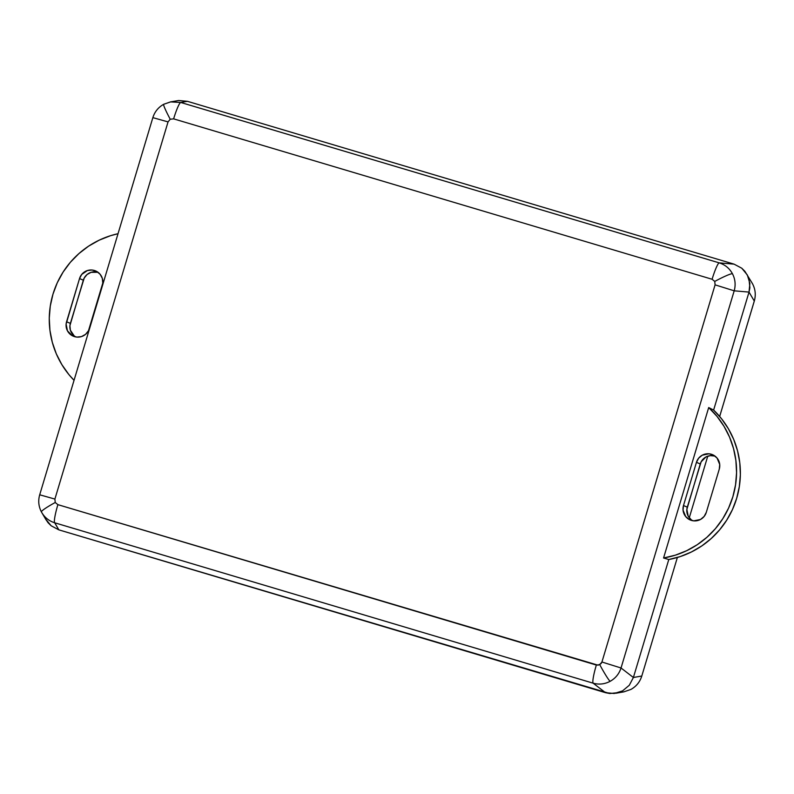<?xml version="1.0" encoding="UTF-8"?>
<svg xmlns="http://www.w3.org/2000/svg" width="794" height="794" viewBox="0 0 794 794"><rect width="100%" height="100%" fill="white"/><g stroke="black" fill="none" stroke-linecap="round" stroke-linejoin="round"><path stroke-width="1.19" d="M752.156 283.13L744.891 271.32L741.785 268.223L734.073 264.144L187.424 101.314L178.729 100.51L187.424 101.314L734.073 264.144L741.785 268.223L747.323 274.972L749.864 283.349L749.02 292.093L754.3 301.055C755.987 295.11 755.422 289.403 752.603 283.934C755.422 289.393 755.987 295.1 754.29 301.045L719.662 416.463L754.29 301.045C755.987 295.1 755.422 289.393 752.603 283.934L752.126 283.091M677.371 557.467L641.79 676.022C639.934 681.917 636.322 686.383 630.952 689.41C636.322 686.383 639.934 681.917 641.79 676.022L633.394 677.5L668.786 559.532L633.394 677.5L641.79 676.022C639.944 681.917 636.331 686.383 630.962 689.41L623.886 691.842M707.752 456.183L689.281 517.767M41.864 512.716L46.052 519.832L51.144 525.777L48.037 522.68L45.595 519.028L51.144 525.777L58.855 529.856L51.144 525.777L58.855 529.856L609.812 693.519L618.496 692.606L622.546 690.889L629.285 685.272L633.394 677.5L629.285 685.272L622.546 690.889L614.199 693.49L605.504 692.686L58.855 529.856L605.504 692.686L614.199 693.49L622.546 690.889L629.285 685.272L633.394 677.5L668.786 559.532A87.588 86.883 -66.3 0 0 736.673 498.334A87.588 86.883 -66.3 0 0 713.627 410.061L749.02 292.093L749.873 287.756L749.01 279.031L747.323 274.972L741.785 268.223L734.073 264.144L187.424 101.314L178.729 100.51L170.551 101.89L163.713 104.282L170.779 101.85L180.784 102.476L170.551 101.89L163.673 104.302A18.044 1.399 61.4 0 0 170.224 119.229L173.628 118.862L712.099 279.26L714.749 281.423L715.086 284.848L601.931 662.007L601.108 663.566L598.09 665.203L57.883 504.656L55.233 502.493L54.895 499.069L168.05 121.899L170.224 119.229L173.628 118.862A18.044 2.263 -73.4 0 1 180.784 102.476A18.044 2.263 106.6 0 0 173.628 118.862L712.099 279.26A18.044 2.263 -73.4 0 1 719.245 262.874L180.784 102.476L187.424 101.314L180.784 102.476L719.245 262.874A18.044 2.263 106.6 0 0 712.099 279.26L714.749 281.423L715.086 284.848L734.192 290.822C735.84 284.867 735.254 279.151 732.425 273.692A18.044 1.796 151.9 0 0 714.749 281.423A18.044 1.796 -28.1 0 1 732.425 273.692C729.458 268.312 725.061 264.71 719.245 262.874L734.073 264.144L719.245 262.874C725.061 264.71 729.458 268.312 732.425 273.692C735.254 279.151 735.84 284.867 734.192 290.822L715.086 284.848L601.931 662.007L621.037 667.982L734.192 290.822L749.02 292.093L713.627 410.061L708.695 407.56L717.002 416.384L723.989 426.289L729.537 437.087L733.527 448.57L735.889 460.5L736.564 472.658L735.552 484.806L732.872 496.707L728.564 508.11L722.719 518.819L715.454 528.615L706.908 537.3L697.251 544.714L686.671 550.708L675.366 555.165L663.566 557.993L708.695 407.56A87.32 86.625 113.7 0 1 732.872 496.707A87.32 86.625 113.7 0 1 663.566 557.993L668.786 559.532L663.566 557.993L708.695 407.56L713.627 410.061L749.02 292.093L749.864 283.349L747.323 274.972L749.864 283.349L749.02 292.093L734.192 290.822L621.037 667.982L601.931 662.007L599.758 664.687L596.354 665.044A18.044 2.263 106.6 0 0 593.148 683.177C599.023 684.805 604.681 684.19 610.129 681.321A18.044 1.399 -118.6 0 1 599.758 664.687A18.044 1.399 61.4 0 0 610.129 681.321C615.499 678.304 619.131 673.848 621.037 667.982L633.394 677.5L621.037 667.982C619.131 673.848 615.499 678.304 610.129 681.321C604.681 684.19 599.023 684.805 593.148 683.177A18.044 2.263 -73.4 0 1 596.354 665.044L57.883 504.656A18.044 2.263 106.6 0 0 54.687 522.78L593.148 683.177L605.504 692.686L593.148 683.177L54.687 522.78A18.044 2.263 -73.4 0 1 57.883 504.656L55.233 502.493L54.895 499.069L39.7 494.791L54.895 499.069L168.05 121.899L170.224 119.229A18.044 1.399 -118.6 0 1 163.673 104.302C158.314 107.319 154.701 111.765 152.855 117.631L168.05 121.899L152.855 117.631L39.7 494.801C38.013 500.726 38.578 506.433 41.407 511.912L41.417 511.922A18.044 1.796 -28.1 0 1 55.233 502.493A18.044 1.796 151.9 0 0 41.417 511.922C44.395 517.301 48.811 520.924 54.687 522.78L58.855 529.856L54.687 522.78C48.811 520.924 44.395 517.301 41.417 511.922L41.884 512.765M754.29 301.045L749.02 292.093L713.627 410.061L721.657 418.904L728.406 428.78L733.735 439.499L737.547 450.853L739.78 462.644L740.375 474.643L739.333 486.613L736.673 498.334L732.435 509.599L726.709 520.169L719.602 529.876L711.255 538.511L701.807 545.915L691.445 551.959L680.369 556.534L668.786 559.532L633.394 677.5L629.285 685.272L622.546 690.889L618.496 692.606L609.812 693.519L605.504 692.686L58.855 529.856L51.144 525.777M74.04 380.316A87.32 86.625 113.7 0 1 52.97 294.177L50.28 306.077L49.268 318.215L49.943 330.383L52.305 342.313L56.295 353.796L61.843 364.595L68.83 374.5L74.04 380.316M118.028 233.704L110.465 235.719L99.171 240.175L88.581 246.17L78.924 253.584L70.378 262.268L63.113 272.064L57.267 282.763L52.97 294.177A87.32 86.625 113.7 0 1 118.028 233.704M98.138 272.372A11.731 11.632 -66.3 0 0 83.33 280.193L79.529 278.565L81.713 274.426L87.459 270.516L92.084 270.029L96.54 271.349L100.133 274.297L102.327 278.396L102.793 283.051L88.481 330.731L85.534 334.363L81.445 336.596L76.81 337.093L72.363 335.763L67.47 330.88L66.11 324.071L79.529 278.565A11.999 11.9 113.7 0 1 96.491 271.33A11.999 11.9 113.7 0 1 102.337 285.354L89.375 328.557A11.999 11.9 113.7 0 1 73.902 336.438A11.999 11.9 113.7 0 1 66.567 321.759L70.368 323.396A11.731 11.632 -66.3 0 0 75.787 336.944M715.076 456.143A11.731 11.632 -66.3 0 0 700.258 463.964L696.457 462.326A11.999 11.9 113.7 0 1 713.429 455.101A11.999 11.9 113.7 0 1 719.275 469.125L706.313 512.319L719.275 469.125L719.721 464.47L717.071 458.059L713.469 455.121L709.022 453.791L702.233 455.2L698.641 458.188L696.457 462.326L683.495 505.53L683.048 510.185L685.698 516.586L689.301 519.524L693.748 520.854L700.536 519.455L704.119 516.457L706.313 512.319A11.999 11.9 113.7 0 1 690.83 520.209A11.999 11.9 113.7 0 1 683.495 505.53L687.296 507.158A11.731 11.632 -66.3 0 0 692.715 520.715M97.851 272.282L91.082 272.332L87.072 274.516L84.194 278.069L70.368 323.396L66.567 321.759L79.529 278.565L83.33 280.193L69.922 325.649L70.368 330.195L74.14 335.822M714.779 456.054L710.253 455.637L705.906 456.987L701.132 461.83L687.296 507.158L683.495 505.53L696.457 462.326L700.258 463.964L686.86 509.42L688.18 516.08L691.068 519.594M178.729 100.51L187.424 101.314L734.073 264.144L741.785 268.223L747.323 274.972M754.3 301.055L719.672 416.473M615.707 693.281L624.114 691.802"/></g></svg>
